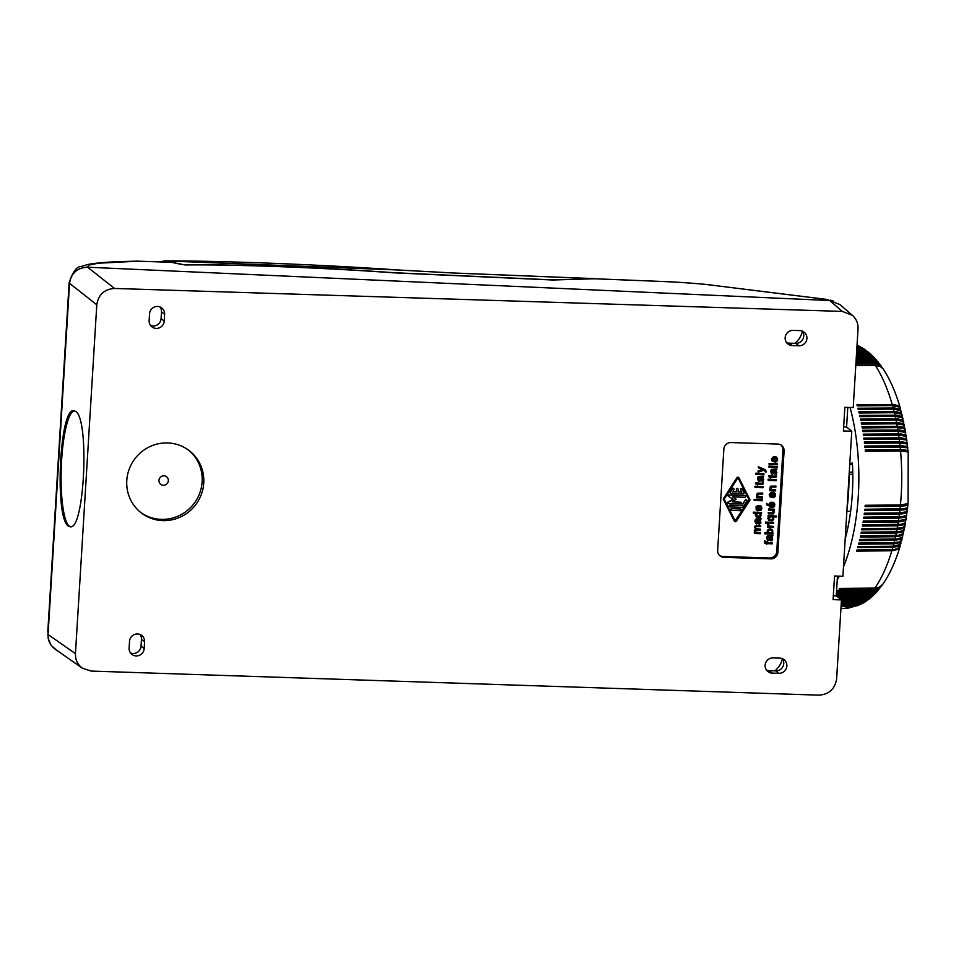 <?xml version="1.0" encoding="UTF-8"?>
<svg xmlns="http://www.w3.org/2000/svg" width="956" height="956" viewBox="0 0 956 956"><rect width="100%" height="100%" fill="white"/><g stroke="black" fill="none" stroke-linecap="round" stroke-linejoin="round"><path stroke-width="1.43" d="M784.087 451.041A6.835 6.632 127.8 0 0 777.802 444.062L730.958 442.556A6.835 6.632 127.8 0 0 723.847 449.093L717.657 550.381A6.835 6.632 127.8 0 0 723.931 557.36L770.787 558.866A6.835 6.632 127.8 0 0 777.885 552.329L784.087 451.041L782.928 450.145A6.835 6.632 127.8 0 0 780.98 445.006M74.269 410.757A58.077 11.58 -88.1 0 0 61.351 465.285A58.077 11.58 -88.1 0 0 69.298 526.182A58.077 11.58 -88.1 0 0 70.589 526.792M129.108 648.084L129.526 641.333A7.684 7.457 127.8 0 1 141.763 635.501A7.684 7.457 127.8 0 1 144.583 641.823L144.165 648.574A7.684 7.457 127.8 0 1 131.928 654.406A7.684 7.457 127.8 0 1 129.108 648.084M68.521 526.159L70.23 526.804C84.558 530.281 89.697 418.764 75.548 411.355L73.839 410.698C59.511 407.232 54.373 518.75 68.521 526.159M47.943 634.533L69.418 283.299C71.031 273.105 77.006 267.74 87.343 267.202L87.594 267.214C77.221 267.776 71.198 273.141 69.549 283.323L48.063 634.521L75.452 653.653L96.783 304.797C98.42 294.603 104.335 289.154 114.541 288.449L842.332 311.417L852.394 315.313C856.361 318.886 858.237 323.391 858.034 328.84L853.218 407.591L844.853 407.328L843.407 430.965L851.772 431.228L842.905 576.277L834.54 576.002L833.094 599.639L841.459 599.914L836.631 678.82C834.994 689.025 829.067 694.474 818.85 695.155L91.131 671.076L82.347 668.172C77.567 664.587 75.261 659.748 75.452 653.653M793.145 330.382L799.837 330.597A7.684 7.457 127.8 0 1 806.41 340.718A7.684 7.457 127.8 0 1 798.905 345.785L792.213 345.57A7.684 7.457 127.8 0 1 785.641 335.448A7.684 7.457 127.8 0 1 793.145 330.382M162.89 520.614A39.292 38.109 127.8 0 0 201.238 494.682A39.292 38.109 127.8 0 0 189.336 450.73A39.292 38.109 127.8 0 0 167.647 442.951A39.292 38.109 127.8 0 0 129.287 468.894A39.292 38.109 127.8 0 0 141.201 512.834A39.292 38.109 127.8 0 0 162.89 520.614M772.173 673.096A7.684 7.457 -52.2 0 1 765.601 662.986A7.684 7.457 -52.2 0 1 773.105 657.907L779.797 658.122A7.684 7.457 -52.2 0 1 786.37 668.244A7.684 7.457 -52.2 0 1 778.877 673.323L772.173 673.096L769.054 670.682A7.684 7.457 -52.2 0 1 766.545 670.156M164.205 321.049A7.684 7.457 -52.2 0 1 151.968 326.88A7.684 7.457 -52.2 0 1 149.148 320.559L149.554 313.807A7.684 7.457 -52.2 0 1 161.791 307.975A7.684 7.457 -52.2 0 1 164.611 314.297L164.205 321.049L161.074 318.623A7.684 7.457 -52.2 0 1 150.57 325.446M114.541 288.449L87.594 267.214L829.641 300.519L839.882 304.558L852.394 315.313M786.573 342.618A7.684 7.457 127.8 0 0 789.082 343.144L795.774 343.359A7.684 7.457 127.8 0 0 802.347 331.123M782.319 658.648A7.684 7.457 -52.2 0 1 775.746 670.897L769.054 670.682M160.07 306.984A7.684 7.457 -52.2 0 1 161.492 311.871L164.611 314.297M130.542 652.984A7.684 7.457 127.8 0 0 141.046 646.148L141.452 639.397A7.684 7.457 127.8 0 0 140.03 634.509M82.347 668.172L55.113 649.124C50.238 645.479 47.884 640.616 48.063 634.521M719.617 555.52A6.835 6.632 127.8 0 0 722.784 556.464L769.628 557.981A6.835 6.632 127.8 0 0 776.738 551.445L782.928 450.145M764.931 533.854L764.8 532.683L767.692 532.779L767.31 530.174L770.094 528.74L772.544 529.732L768.612 529.254L767.19 531.333L767.895 532.934L764.991 532.839L764.931 533.854L772.974 534.105L772.544 529.732M847.793 407.423L846.586 427.033L851.772 431.228M837.468 576.098L836.261 595.863L841.459 599.914M161.074 318.623L161.492 311.871M772.066 472.85L771.779 470.938L773.177 470.221L774.049 474.009L776.308 473.925L776.846 472.419L776.129 470.221L776.953 469.026L771.623 469.563L771.014 472.838L772.484 474.164L772.699 473.148M771.564 473.722L770.655 471.32L771.42 469.408L776.953 469.026M774.049 474.009L773.01 470.209M768.003 526.135L767.74 523.948L768.815 524.486L767.931 524.103L767.596 525.513L768.493 526.457L767.584 526.421L767.537 527.282L773.38 527.473L773.44 526.457L768.959 526.063L768.815 524.486M768.851 525.943L773.44 526.457M767.537 527.282L767.393 526.266L768.254 526.302M768.361 513.862L768.218 512.703L772.878 512.643L772.866 510.408L773.559 511.388L773.081 512.798L768.421 512.846L768.361 513.862L773.356 513.922L774.42 512.081L773.595 510.122L774.444 510.157L774.491 509.237L768.648 509.058L768.588 510.062L772.878 510.408M768.588 510.062L768.457 508.903L774.491 509.237M769.006 467.293L768.863 466.134L777.108 466.54L769.066 466.289L769.006 467.293L777.049 467.556L777.108 466.54M755.778 523.482L754.87 521.068L755.634 519.168L761.167 518.785L756.507 518.989L755.336 520.016L755.778 523.482L756.698 523.912L755.861 521.355L757.152 519.921L758.036 523.446L759.291 524.151L760.904 523.087L760.343 519.968L761.167 518.785M758.263 523.769L757.224 519.968M756.28 522.609L756.913 522.908M770.142 496.917L769.222 494.766L771.169 492.292L772.878 492.34L769.676 493.858L770.142 496.917L773.607 497.646L775.244 496.224L775.424 494.097L773.727 492.364L774.527 495.686L772.603 496.75L772.878 492.34M772.615 496.558L774.324 495.543L774.025 493.607M773.512 493.38L773.524 492.209L774.551 492.746M767.501 540.224L766.581 537.822L767.357 535.91L772.89 535.527L768.218 535.73L767.059 536.758L767.501 540.224L768.421 540.666L767.572 538.097L768.863 536.663L769.747 540.2L771.014 540.893L772.627 539.829L772.066 536.722L772.89 535.527M769.986 540.51L768.947 536.71M768.003 539.351L768.636 539.65M765.589 523.159L765.457 522L766.7 522.179L765.648 522.155L765.589 523.159L766.64 523.195L766.7 522.179M758.251 483.115L761.884 483.234L763.199 482.159L762.087 483.389L758.239 483.27L758.299 482.302L757.487 483.246L755.491 483.174L757.379 485.015L758.18 484.274L762.326 484.417L763.247 483.939L763.402 482.314M757.379 485.015L757.224 484.25M756.029 484.214L755.3 483.019L758.299 482.302M769.174 464.508L769.042 463.349L770.285 463.529L769.233 463.493L769.174 464.508L770.225 464.544L770.285 463.529M756.602 497.777L757.272 493.236L762.541 492.997L757.475 493.392L756.674 494.993L757.51 496.893L756.662 496.869L756.602 497.777L762.446 497.968L762.506 496.953L758.467 496.726L757.51 495.268L758.682 494.085L762.673 494.168L762.733 493.153M757.869 496.307L762.506 496.953M756.435 500.562L756.292 499.402L762.338 499.737L756.495 499.546L756.435 500.562L762.279 500.753L762.338 499.737M771.42 476.064L775.268 476.136L776.38 475.108L775.256 476.327L771.408 476.208L771.468 475.24L770.667 476.184L768.66 476.112L770.56 477.952L771.349 477.223L775.495 477.355L776.427 476.877L776.571 475.252M770.56 477.952L770.393 477.187M769.198 477.152L768.469 475.969L771.468 475.24M767.788 523.231L767.644 522.072L773.691 522.406L767.847 522.215L767.788 523.231L773.631 523.422L773.691 522.406M755.025 487.476L754.893 486.257L763.139 486.676L755.097 486.413L755.025 487.476L763.067 487.739L763.139 486.676M754.236 500.49L754.093 499.331L755.348 499.51L754.296 499.474L754.236 500.49L755.276 500.526L755.348 499.51M765.421 542.387L767.417 541.538L765.744 542.602L764.549 540.988L764.525 542.972L766.533 543.641L766.485 544.502L767.286 543.665L772.376 543.833L772.436 542.817L767.345 542.661L767.417 541.538M767.357 542.506L772.436 542.817M766.485 544.502L766.33 543.641M764.812 543.283L764.346 540.845L765.433 541.18M755.826 474.355L755.694 473.196L763.94 473.602L755.897 473.34L755.826 474.355L763.868 474.618L763.94 473.602M754.415 533.484L754.272 532.42L755.12 532.444L754.284 530.64L755.431 529.003L754.69 526.398L756.602 525.394L760.749 525.669L755.276 525.955L754.69 527.306L755.634 529.158L754.475 530.795L755.324 532.6L754.475 532.576L754.415 533.484L760.259 533.675L760.319 532.659L755.802 532.157L760.319 532.659M755.885 528.56L760.534 529.17L756.447 528.931L755.527 527.533L756.184 526.637L760.689 526.684L760.749 525.669M758.897 479.912L758.61 478L760.008 477.283L760.88 481.071L763.127 480.988L763.677 479.482L762.96 477.271L763.784 476.088L758.443 476.626L757.845 479.9L759.315 481.215L759.53 480.211M758.395 480.784L757.487 478.37L758.251 476.47L763.784 476.088M760.88 481.071L759.841 477.271M768.206 480.414L768.074 479.195L776.308 479.613L768.265 479.35L768.206 480.414L776.248 480.677L776.308 479.613M759.96 506.62L759.972 505.449L761 505.987L760.175 505.605L759.96 506.62L761.096 507.72L760.534 509.476L759.052 509.99L759.076 505.521L756.782 506.202L756.053 509.285L757.558 510.803L761.036 510.301L761.908 508.305L761 505.987M756.59 510.157L755.933 506.943L757.618 505.533L759.327 505.581M759.064 509.799L760.773 508.783L760.474 506.847M768.72 520.219L772.137 520.841L773.774 519.466L773.428 516.921L776.272 517.017L776.332 516.001L768.242 515.738L768.182 516.646L769.042 516.682L767.979 518.367L768.72 520.219L767.788 518.212L768.696 516.67M768.182 516.646L768.05 515.583L776.332 516.001M766.664 504.828L766.545 503.358L766.664 504.828L768.158 505.64L768.206 504.828L766.736 503.513M758.431 467.843L758.287 466.731L765.565 469.85L758.49 466.887L758.431 467.843L762.972 469.671L758.228 471.081L758.168 472.145L764.143 470.161L765.338 472.025L766.246 471.906L765.565 469.85M765.338 472.025L764.943 470.543M758.168 472.145L758.036 470.938L762.625 469.551M771.373 464.58L771.241 463.421L777.276 463.756L771.432 463.564L771.373 464.58L777.216 464.771L777.276 463.756M772.317 461.413L771.396 459.262L773.344 456.789L775.053 456.837L771.851 458.354L772.317 461.413L775.77 462.142L777.419 460.72L777.598 458.593L775.902 456.86L776.69 460.183L774.778 461.246L775.053 456.837M774.79 461.055L776.499 460.039L776.188 458.103M775.686 457.876L775.698 456.705L776.726 457.243M769.532 506.895L768.612 504.744L770.56 502.27L772.269 502.318L769.066 503.836L769.532 506.895L772.998 507.624L774.635 506.202L774.814 504.075L773.117 502.342L773.918 505.664L771.994 506.728L772.269 502.318M772.006 506.537L773.715 505.521L773.416 503.585M772.902 503.358L772.914 502.187L773.942 502.725M756.232 516.897L758.347 517.578L760.582 516.993L761.55 512.547L753.507 512.297L753.447 513.3L756.351 513.396L755.443 514.997L756.232 516.897L755.252 514.842L756.017 513.384M753.447 513.3L753.316 512.141L761.55 512.547M738.594 477.498A1.111 1.076 127.8 0 0 736.909 477.713L723.214 498.96L734.268 521.008A1.111 1.076 127.8 0 0 734.662 521.438M771.038 489.245L775.675 489.89L771.635 489.663L770.679 488.205L771.444 487.118L775.854 487.106L775.913 486.09L771.002 486.138L769.843 487.93L770.679 489.83L769.831 489.807L769.771 490.715L775.615 490.906L775.675 489.89M769.771 490.715L770.44 486.174L775.913 486.09M140.401 512.201A39.292 38.109 127.8 0 0 161.277 519.371A39.292 38.109 127.8 0 0 199.446 493.917A39.292 38.109 127.8 0 0 188.523 450.121M158.971 480.39A4.78 4.637 127.8 0 0 163.368 485.266A4.78 4.637 127.8 0 0 168.34 480.689A4.78 4.637 127.8 0 0 163.942 475.813A4.78 4.637 127.8 0 0 158.971 480.39M735.092 520.889L749.086 499.797L738.175 478.048M738.044 491.826L741.629 491.946L740.553 489.795L741.82 492.101L738.032 491.97L738.187 489.448A0.848 0.825 127.8 0 0 737.004 488.659A0.848 0.825 127.8 0 0 736.514 489.388L736.359 491.922L732.559 491.802L733.897 489.723A0.848 0.825 127.8 0 0 733.718 488.612A0.848 0.825 127.8 0 0 732.499 488.839L730.36 492.149A0.848 0.825 127.8 0 0 731.005 493.439L743.171 493.834A0.848 0.825 127.8 0 0 743.971 492.591L742.25 489.149A0.848 0.825 127.8 0 0 740.972 488.91A0.848 0.825 127.8 0 0 740.745 489.95M741.916 488.803A0.848 0.825 127.8 0 0 740.553 489.795M733.622 488.54A0.848 0.825 127.8 0 0 732.308 488.683L730.169 491.993A0.848 0.825 127.8 0 0 730.444 493.188M732.655 491.659L736.156 491.766L736.514 489.388M737.769 488.671A0.848 0.825 127.8 0 0 736.311 489.233M732.487 501.804L740.721 502.211L732.224 501.936L736.156 499.175L732.535 496.869L744.891 497.275A0.848 0.825 127.8 0 0 745.465 495.758A0.848 0.825 127.8 0 0 744.999 495.578L728.878 495.065A0.681 0.657 127.8 0 0 728.472 496.307L733.383 499.438L728.102 502.247A0.681 0.657 127.8 0 0 728.364 503.501L740.613 503.896A0.848 0.825 127.8 0 0 741.199 502.378A0.848 0.825 127.8 0 0 740.721 502.211M733.168 499.295L727.91 502.091A0.681 0.657 127.8 0 0 727.898 503.286M745.369 495.686A0.848 0.825 127.8 0 0 744.796 495.435L728.675 494.909A0.681 0.657 127.8 0 0 728.269 496.152L728.376 496.236M732.583 496.869L736.12 499.163M729.619 506.692A0.848 0.825 127.8 0 1 730.085 505.103L741.772 505.485L745.238 500.096L741.964 505.64L730.288 505.258A0.848 0.825 127.8 0 0 729.715 506.776A0.848 0.825 127.8 0 0 730.181 506.943L741.856 507.325A1.709 1.661 127.8 0 0 743.362 506.525L746.839 501.135A0.848 0.825 127.8 0 0 746.66 500.024A0.848 0.825 127.8 0 0 745.441 500.251M746.552 499.952A0.848 0.825 127.8 0 0 745.238 500.096M731.34 510.134A0.848 0.825 127.8 0 1 731.818 508.544L740.314 508.962L732.009 508.7A0.848 0.825 127.8 0 0 731.436 510.217A0.848 0.825 127.8 0 0 731.914 510.385L740.207 510.659A0.848 0.825 127.8 0 0 740.78 509.13A0.848 0.825 127.8 0 0 740.314 508.962M770.644 496.128L770.405 494.24L772.018 493.272L771.815 496.666L770.644 496.128L771.612 496.523L771.815 493.32M758.741 522.884L760.044 522.358L759.518 520.195L760.307 521.45L760.02 522.86L758.909 523.028L758.144 519.956L759.53 520.195M772.818 460.625L772.579 458.737L774.193 457.769L773.978 461.162L772.818 460.625L773.786 461.007L773.978 457.816M774.527 473.124L775.83 472.599L775.292 470.436M768.445 532.516L771.396 532.743L772.233 531.452L771.803 530.389M761.358 480.187L762.661 479.661L762.123 477.498M769.222 519.359L772.412 519.383L772.663 517.184M770.464 539.626L771.767 539.1L771.229 536.937M770.022 506.083L771.002 506.501L771.205 503.298M757.092 509.369L756.853 507.481L758.467 506.513L758.263 509.906L757.092 509.369L758.06 509.751L758.263 506.56M756.686 515.977L759.889 516.001L760.116 513.79M775.543 473.34L774.503 473.112L773.93 470.197L775.316 470.448L776.117 472.192L775.34 473.196M771.468 539.841L770.297 539.351L769.867 536.698L771.253 536.949L772.042 538.694L771.277 539.698M755.802 532.157L755.718 530.281L760.474 530.174L760.534 529.17M761.968 480.438L760.761 477.259L762.147 477.51L762.936 479.255L761.765 480.294M771.946 519.861L769.269 519.431L768.971 517.686L771.229 516.754L772.807 517.256L773.093 519.036L771.743 519.717M771.408 503.25L771.205 506.644L769.604 504.876L771.408 503.25M759.411 516.491L756.734 516.049L756.435 514.316L758.706 513.324L760.271 513.886L760.558 515.666L759.207 516.336M734.459 521.163A1.111 1.076 127.8 0 0 736.347 521.223L750.054 499.976L739 477.928A1.111 1.076 127.8 0 0 737.112 477.869L723.405 499.116L734.268 521.008M749.277 499.952L735.176 520.984L724.182 499.14L737.673 478.215L738.39 478.239L749.086 499.797M770.99 533.078L768.516 532.6L768.17 530.855L770.333 529.911L771.946 530.472L772.233 532.361L770.787 532.922M802.407 331.206C801.283 336.106 798.75 340.145 794.806 343.335M782.378 658.732C781.255 663.631 778.722 667.67 774.778 670.861M48.111 638.19L51.11 645.396L56.559 650.14M593.939 278.746L659.771 281.375L594.668 278.746L552.747 280L393.992 272.842C322.59 267.656 235.451 264.37 185.237 264.967L171.817 262.314L138.118 261.191L98.408 263.223L89.123 265.003L87.343 267.202M69.418 283.299L69.155 282.534C72.847 271.731 76.731 266.425 80.818 266.616L87.486 264.573C95.134 263.031 106.618 262.028 121.962 261.538L136.935 261.143L171.817 262.314M136.935 261.143L138.118 261.191M849 476.65A116.166 51.528 89.5 0 1 847.004 509.142M846.873 511.352L850.625 511.317M849.143 474.331L852.776 474.296M849.275 472.156L852.74 472.133M827.92 299.551L711.097 285.067L825.996 299.359L829.641 300.519L842.332 311.417M160.285 261.825L164.814 260.892L181.521 264.442L187.316 264.812C237.757 264.334 323.188 267.596 393.502 272.687L551.385 279.821L595.17 278.77M836.261 595.863L833.333 595.767M846.586 427.033L843.658 426.938M863.017 603.152L856.66 605.16A133.243 59.105 -90.5 0 0 857.831 604.527L863.364 602.949M894.649 540.343L900.205 539.256L902.667 536.591L901.974 539.411L899.202 541.909L894.063 542.709A133.243 59.105 -90.5 0 0 894.649 540.343L859.42 540.654A133.243 59.105 -90.5 0 0 859.707 539.459L897.756 538.933L902.213 537.081L903.516 532.791M900.361 538.264A13.42 6.381 -165 0 1 894.123 539.614L859.599 539.925M897.66 525.776L903.169 524.904L905.535 522.645L904.997 525.645L902.703 527.545L897.206 528.298A133.243 59.105 -90.5 0 0 897.66 525.776L862.432 526.099A133.243 59.105 -90.5 0 0 862.659 524.832L901.197 524.294L905.236 522.789L906.157 518.666M904.304 523.446A13.42 5.103 -168.8 0 1 897.098 525.202L862.539 525.513M849.788 463.648L852.405 463.003A119.584 53.034 89.5 0 1 848.641 523.804A119.584 53.034 89.5 0 1 845.188 538.993M900.564 451.041L908.2 451.973L908.081 503.573L900.444 504.959A133.243 59.105 -90.5 0 0 900.839 454.411A133.243 59.105 -90.5 0 0 900.564 451.041L865.335 451.363A133.243 59.105 -90.5 0 0 865.204 450.013L900.433 449.702A133.243 59.105 -90.5 0 0 900.17 447.026L864.941 447.336A133.243 59.105 -90.5 0 0 864.81 446.01L902.309 445.735L906.479 446.44L907.71 447.958M900.17 447.026L907.603 447.862L908.057 451.77M899.966 546.689C895.581 561.566 889.809 574.15 882.651 584.463L879.269 587.199L874.848 588.095A133.243 59.105 -90.5 0 0 891.84 550.775L897.445 549.545L900.05 546.366M856.349 356.516L868.502 356.409A133.243 59.105 -90.5 0 0 867.403 355.202L856.421 355.297M867.403 355.202L872.374 356.301L876.401 359.91M856.648 351.497L863.579 351.438A133.243 59.105 -90.5 0 0 862.443 350.458L856.707 350.505M862.443 350.458L866.961 351.366L870.856 354.246M893.764 543.88L899.333 542.757L901.819 540.009L899.716 544.609L893.143 546.211A133.243 59.105 -90.5 0 0 893.764 543.88L858.536 544.203A133.243 59.105 -90.5 0 0 858.835 543.032L894.063 542.709M899.13 541.933A13.42 6.692 -164 0 1 893.251 543.116L858.739 543.426M860.735 604.359L854.879 606.008A133.243 59.105 -90.5 0 0 856.074 605.459L861.093 604.168M856.743 350.027L861.87 349.98A133.243 59.105 -90.5 0 0 860.723 349.071L856.791 349.107M860.723 349.071L865.252 350.004L868.861 352.513M854.879 606.008L841.077 606.128M896.979 529.552L902.5 528.62L904.878 526.242L904.34 529.015L902.022 531.034L896.525 531.835A133.243 59.105 -90.5 0 0 896.979 529.552L861.75 529.863A133.243 59.105 -90.5 0 0 861.977 528.62L897.206 528.298M903.432 527.246A13.42 5.437 -167.9 0 1 896.417 528.931L861.87 529.242M899.895 510.265L905.368 509.608L907.626 507.959L906.706 511.735L899.584 512.894A133.243 59.105 -90.5 0 0 899.895 510.265L864.666 510.576A133.243 59.105 -90.5 0 0 864.81 509.261L904.268 508.688L907.579 507.576L907.985 503.752M906.981 508.018A13.42 3.728 -172.3 0 1 899.309 509.847L864.714 510.157M894.936 539.148A133.243 59.105 -90.5 0 0 895.485 536.734L860.257 537.045A133.243 59.105 -90.5 0 0 860.531 535.838L898.568 535.324L903.002 533.579L904.268 529.277M895.485 536.734L900.636 535.874L903.468 533.125M901.496 534.559A13.42 6.071 -166 0 1 894.959 536.041L860.412 536.352M891.84 550.775L856.612 551.098A133.243 59.105 -90.5 0 0 856.946 549.963L894.995 549.413L899.309 547.477L900.994 543.056M856.66 605.16L841.125 605.303M896.334 549.103A13.42 7.301 -161.8 0 1 891.351 549.939L856.863 550.25M856.098 360.484L871.717 360.34A133.243 59.105 -90.5 0 0 870.653 358.978L856.182 359.109M870.653 358.978L876.066 360.304L879.879 364.224M898.879 518.104L904.376 517.339L906.682 515.368L905.463 519.407L898.497 520.685A133.243 59.105 -90.5 0 0 898.879 518.104L863.65 518.415A133.243 59.105 -90.5 0 0 863.842 517.124L902.368 516.622L906.527 515.236L907.184 511.269M905.798 515.762A13.42 4.422 -170.6 0 1 898.305 517.602L863.722 517.913M856.229 358.44L870.115 358.321A133.243 59.105 -90.5 0 0 869.04 357.03L856.301 357.15M869.04 357.03L873.999 358.118L878.17 362.025M856.457 354.7L866.853 354.604A133.243 59.105 -90.5 0 0 865.825 353.565L856.516 353.648M865.825 353.565L870.808 354.688L874.573 357.891M892.175 549.652A133.243 59.105 -90.5 0 0 892.832 547.37L857.604 547.68A133.243 59.105 -90.5 0 0 857.914 546.533L893.143 546.211M892.832 547.37L898.413 546.187L900.911 543.378M897.792 545.541A13.42 7.003 -162.9 0 1 892.318 546.569L857.819 546.88M900.038 445.687A133.243 59.105 -90.5 0 0 899.727 443.034L864.499 443.345A133.243 59.105 -90.5 0 0 864.343 442.019L901.855 441.756L906.312 442.676L907.304 444.182M899.572 441.708A133.243 59.105 -90.5 0 0 899.238 439.067L864.009 439.378A133.243 59.105 -90.5 0 0 863.83 438.075L901.341 437.812L905.535 438.696L906.85 440.417M899.058 437.752A133.243 59.105 -90.5 0 0 898.688 435.135L863.459 435.458A133.243 59.105 -90.5 0 0 863.268 434.155L900.229 433.869L904.687 434.717L906.324 436.701M898.497 433.833A133.243 59.105 -90.5 0 0 898.09 431.252L862.862 431.562A133.243 59.105 -90.5 0 0 862.647 430.272L899.608 429.997L904.388 431.072L905.762 433.008M897.875 429.961A133.243 59.105 -90.5 0 0 897.469 427.607L862.24 427.93A133.243 59.105 -90.5 0 0 862.013 426.651L898.975 426.376L903.456 427.368L905.165 429.555M897.242 426.34A133.243 59.105 -90.5 0 0 896.764 423.807L861.535 424.117A133.243 59.105 -90.5 0 0 861.296 422.863L898.258 422.588L902.751 423.651L904.495 425.934M896.525 422.54A133.243 59.105 -90.5 0 0 896.011 420.043L860.782 420.365A133.243 59.105 -90.5 0 0 860.52 419.122L897.493 418.859L901.998 419.995L903.767 422.349M895.748 418.8A133.243 59.105 -90.5 0 0 895.21 416.338L859.982 416.661A133.243 59.105 -90.5 0 0 859.695 415.43L896.668 415.179L901.197 416.374L902.99 418.824M894.924 415.119A133.243 59.105 -90.5 0 0 894.35 412.693L859.121 413.004A133.243 59.105 -90.5 0 0 858.823 411.809L895.796 411.546L900.337 412.813L902.177 415.334M894.051 411.486A133.243 59.105 -90.5 0 0 893.442 409.096L858.213 409.419A133.243 59.105 -90.5 0 0 857.902 408.236L894.876 407.985L899.094 409.108L901.293 411.893M893.131 407.913A133.243 59.105 -90.5 0 0 892.498 405.571L857.269 405.894A133.243 59.105 -90.5 0 0 856.935 404.735L893.908 404.484L898.497 405.882L900.373 408.511M892.163 404.412A133.243 59.105 -90.5 0 0 875.338 365.479L855.787 365.646M874.824 364.702A133.243 59.105 -90.5 0 0 873.796 363.208L879.173 364.475L882.986 368.598L880.237 366.029L876.592 364.822L855.835 364.881M873.796 363.208L855.931 363.364M873.282 362.467A133.243 59.105 -90.5 0 0 872.242 361.033L877.632 362.336L881.36 366.22L878.719 363.818L875.051 362.587L855.967 362.623M872.242 361.033L856.062 361.189M865.276 353.015A133.243 59.105 -90.5 0 0 864.152 351.951L868.645 352.86L872.541 355.811L867.044 353.134L856.552 353.087M864.152 351.951L856.624 352.023M860.137 348.641A133.243 59.105 -90.5 0 0 858.978 347.817L862.993 348.534L866.495 350.661L862.503 348.88L856.827 348.677M858.978 347.817L856.875 347.841M858.392 347.422A133.243 59.105 -90.5 0 0 857.221 346.681L860.711 347.207L864.355 349.167L861.332 347.793L856.899 347.434M843.479 566.848A133.243 59.105 -90.5 0 0 857.018 510.695A133.243 59.105 -90.5 0 0 857.974 454.793A133.243 59.105 -90.5 0 0 850.051 407.495M895.76 535.515A133.243 59.105 -90.5 0 0 896.274 533.066L861.045 533.388A133.243 59.105 -90.5 0 0 861.296 532.145L896.525 531.835M896.274 533.066L901.807 532.086L904.221 529.612M902.536 530.819A13.42 5.748 -167 0 1 895.736 532.408L861.189 532.719M899.727 443.034L906.862 443.835L907.77 447.575M899.07 516.802A133.243 59.105 -90.5 0 0 899.417 514.197L864.188 514.519A133.243 59.105 -90.5 0 0 864.355 513.205L899.584 512.894M899.417 514.197L904.89 513.491L907.184 511.627M906.431 511.902A13.42 4.075 -171.4 0 1 898.831 513.742L864.248 514.053M896.764 423.807L903.528 424.954L905.141 429.208M858.38 605.423L843.813 608.47A133.243 59.105 -90.5 0 0 854.294 606.259L858.751 605.256M854.294 606.259L841.065 606.379M856.074 605.459L841.113 605.59M857.831 604.527L841.161 604.67M859.587 603.475L865.24 601.814L863.698 602.758L858.416 604.192A133.243 59.105 -90.5 0 0 859.587 603.475L841.232 603.642M861.32 602.304L867.391 600.356L865.885 601.396L860.161 603.093A133.243 59.105 -90.5 0 0 861.32 602.304L841.304 602.483M863.029 601.001L869.482 598.779L865.897 601.097L861.894 601.886A133.243 59.105 -90.5 0 0 863.029 601.001L841.376 601.205M863.603 600.547A133.243 59.105 -90.5 0 0 864.642 599.675L868.108 599.077L871.394 597.177L868.108 599.543L864.786 600.476L841.411 600.75M840.802 599.4L865.204 599.185A133.243 59.105 -90.5 0 0 866.315 598.145L839.499 598.396M866.315 598.145L870.318 597.357L873.617 595.134M867.964 596.508L871.968 595.731L875.254 593.509L871.346 596.64L866.865 597.62A133.243 59.105 -90.5 0 0 867.964 596.508L837.444 596.783M869.602 594.751L873.581 593.987L877.094 591.525L875.636 593.114L872.481 595.194L868.514 595.935A133.243 59.105 -90.5 0 0 869.602 594.751L836.309 595.05M871.203 592.887L875.696 591.907L878.875 589.446L877.56 590.999L874.095 593.413L870.139 594.142A133.243 59.105 -90.5 0 0 871.203 592.887L836.428 593.198M872.78 590.904L877.261 589.936L880.607 587.271L876.664 591.071L871.741 592.242A133.243 59.105 -90.5 0 0 872.78 590.904L837.552 591.226A133.243 59.105 -90.5 0 0 838.077 590.533L875.063 590.079L879.544 588.227L882.46 584.725M873.306 590.222A133.243 59.105 -90.5 0 0 874.334 588.812L839.105 589.135A133.243 59.105 -90.5 0 0 839.619 588.418L874.848 588.095M874.334 588.812L878.791 587.868L882.269 585.012M865.204 599.185L869.697 598.181L873.354 595.397M864.642 599.675L841.423 599.878M836.464 592.612A133.243 59.105 -90.5 0 0 836.512 592.553L871.741 592.242M870.139 594.142L836.345 594.453M868.514 595.935L836.727 596.221M866.865 597.62L838.83 597.87M861.894 601.886L841.328 602.065M860.161 603.093L841.256 603.272M858.416 604.192L841.184 604.347M857.006 345.749L862.491 347.984M898.688 435.135L905.846 436.211L906.85 440.059M857.018 345.546L860.245 346.717M856.97 346.323L862.157 347.781M861.87 349.98L865.359 350.517L868.574 352.274M863.579 351.438L867.606 352.155L870.581 353.995M866.853 354.604L870.844 355.309L874.334 357.628M868.502 356.409L873.007 357.317L876.162 359.635M870.115 358.321L874.609 359.217L877.955 361.75M871.717 360.34L876.198 361.225L879.675 363.937M898.09 431.252L905.057 432.327L906.324 436.342M892.498 405.571L899.07 407.005L901.233 411.57M875.338 365.479L880.225 366.483L883.344 369.147C890.347 379.962 895.999 392.976 900.301 408.188M897.433 406.228A13.42 6.812 -17.4 0 0 891.673 405.201A12.297 5.461 89.5 0 1 891.781 405.583M891.673 405.201L857.162 405.511M899.238 439.067L906.384 440.011L907.34 443.811M900.433 449.702L905.894 450.097L908.14 451.375M907.662 451.579A13.42 2.784 173.5 0 0 899.847 450.025L865.24 450.336M899.847 450.025A12.297 5.461 89.5 0 1 899.907 450.623A12.297 5.461 89.5 0 1 899.943 451.053M897.469 427.607L904.46 428.79L905.738 432.662M895.21 416.338L902.01 417.688L903.719 422.014M894.35 412.693L901.173 414.139L902.942 418.489M893.442 409.096L900.002 410.447L902.106 415M898.76 409.849A13.42 6.501 163.6 0 0 892.629 408.666A12.297 5.461 89.5 0 1 892.749 409.108M892.629 408.666L858.106 408.977M900.002 413.518A13.42 6.178 164.6 0 0 893.537 412.203L859.002 412.514M901.138 417.222A13.42 5.867 165.6 0 0 894.398 415.8L859.85 416.111M902.189 420.975A13.42 5.533 166.5 0 0 895.21 419.445L860.651 419.756M895.342 420.054A12.297 5.461 -90.5 0 0 895.33 419.995A12.297 5.461 -90.5 0 0 895.21 419.445M896.011 420.043L902.787 421.297L904.46 425.587M903.145 424.751A13.42 5.21 167.5 0 0 895.975 423.15A12.297 5.461 89.5 0 1 896.095 423.711A12.297 5.461 89.5 0 1 896.107 423.807M895.975 423.15L861.404 423.46M904.029 428.563A13.42 4.864 168.4 0 0 896.68 426.902L862.109 427.213M896.68 426.902A12.297 5.461 89.5 0 1 896.8 427.463A12.297 5.461 89.5 0 1 896.824 427.619M904.782 432.184A13.42 4.553 -10.8 0 0 897.314 430.487L862.73 430.798M897.314 430.487A12.297 5.461 89.5 0 1 897.409 431.06A12.297 5.461 89.5 0 1 897.445 431.252M905.511 436.032A13.42 4.206 170.1 0 0 897.923 434.323L863.34 434.633M897.923 434.323A12.297 5.461 89.5 0 1 898.019 434.908A12.297 5.461 89.5 0 1 898.054 435.147M906.168 439.891A13.42 3.848 171 0 0 898.485 438.207L863.889 438.517M898.485 438.207A12.297 5.461 89.5 0 1 898.568 438.792A12.297 5.461 89.5 0 1 898.604 439.067M906.742 443.775A13.42 3.501 171.8 0 0 898.987 442.114L864.391 442.425M899.106 443.034A12.297 5.461 -90.5 0 0 899.07 442.7A12.297 5.461 -90.5 0 0 898.987 442.114M907.244 447.671A13.42 3.143 172.6 0 0 899.441 446.058L864.845 446.368M899.548 447.026A12.297 5.461 -90.5 0 0 899.512 446.655A12.297 5.461 -90.5 0 0 899.441 446.058M837.229 580.005A133.243 59.105 -90.5 0 0 839.26 576.157M897.887 524.509A133.243 59.105 -90.5 0 0 898.305 521.964L903.802 521.139L906.133 519.012M900.038 508.939A133.243 59.105 -90.5 0 0 900.313 506.298L905.774 505.7L908.033 504.123M900.313 506.298L865.084 506.608A133.243 59.105 -90.5 0 0 865.216 505.282L900.444 504.959M907.459 504.123A13.42 3.37 -173.1 0 1 899.727 505.915L865.12 506.226M898.305 521.964L863.077 522.287A133.243 59.105 -90.5 0 0 863.268 520.996L898.497 520.685M905.093 519.622A13.42 4.768 -169.7 0 1 897.732 521.426L863.16 521.737M899.823 504.971A12.297 5.461 89.5 0 1 899.787 505.318A12.297 5.461 89.5 0 1 899.727 505.915M899.405 508.95A12.297 5.461 89.5 0 1 899.381 509.249A12.297 5.461 89.5 0 1 899.309 509.847M898.951 512.894A12.297 5.461 89.5 0 1 898.915 513.157A12.297 5.461 89.5 0 1 898.831 513.742M898.305 517.602A12.297 5.461 -90.5 0 0 898.401 517.029A12.297 5.461 -90.5 0 0 898.425 516.814M897.732 521.426A12.297 5.461 -90.5 0 0 897.827 520.853A12.297 5.461 -90.5 0 0 897.851 520.685M897.23 524.521A12.297 5.461 89.5 0 1 897.206 524.641A12.297 5.461 89.5 0 1 897.098 525.202M896.549 528.31A12.297 5.461 89.5 0 1 896.537 528.369A12.297 5.461 89.5 0 1 896.417 528.931M69.549 283.323L96.783 304.797M789.082 343.144L792.213 345.57M775.746 670.897L778.877 673.323M141.046 646.148L144.165 648.574M141.452 639.397L144.583 641.823M795.774 343.359L798.905 345.785M769.628 557.981L770.787 558.866M776.738 551.445L777.885 552.329M722.784 556.464L723.931 557.36M659.771 281.375C680.732 282.271 697.844 283.49 711.097 285.067M398.544 270.034L455.068 273.081L398.831 270.022L164.814 260.892M593.007 278.602L455.068 273.081M849.753 464.281L852.465 464.258L849.753 464.305M833.763 301.224L830.322 300.124M659.592 281.351C679.154 282.032 704.727 284.087 712.34 285.151M69.155 282.534L47.8 631.749M593.736 278.602L454.877 273.046M398.831 270.022C318.838 264.513 225.939 260.88 164.062 260.845M857.042 345.188L859.886 346.538M843.813 608.47L840.933 608.506"/></g></svg>
